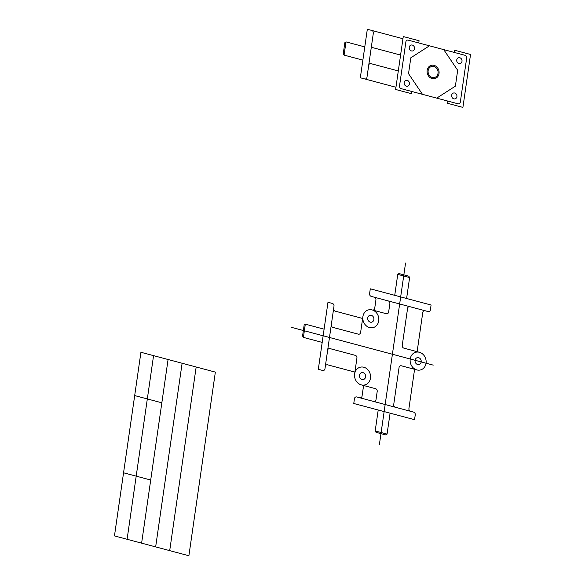 <?xml version="1.0" encoding="UTF-8"?>
<svg xmlns="http://www.w3.org/2000/svg" width="585" height="585" viewBox="0 0 585 585"><rect width="100%" height="100%" fill="white"/><g stroke="black" fill="none" stroke-linecap="round" stroke-linejoin="round"><path stroke-width="0.88" d="M324.105 329.172L305.311 324.163L304.156 325.011L302.569 336.017L303.403 337.391L322.196 342.4M362.634 318.467L335.329 311.183A2.289 1.982 74.3 0 1 333.662 308.456L333.998 306.16A2.289 1.982 74.3 0 0 332.331 303.425L327.98 302.269L318.32 369.31L322.671 370.466A2.289 1.982 74.3 0 0 324.967 368.791L325.304 366.495A2.289 1.982 74.3 0 1 327.6 364.821L354.905 372.097M354.634 373.947L356.923 358.071A2.289 1.982 74.3 0 0 355.263 355.336L329.933 348.587A2.289 1.982 74.3 0 0 327.637 350.269M362.897 316.631L360.609 332.492A2.289 1.982 74.3 0 1 358.312 334.167L332.989 327.417A2.289 1.982 74.3 0 1 331.329 324.682M416.864 369.925A9.155 7.919 74.3 0 0 425.624 358.517A9.155 7.919 74.3 0 0 411.913 354.861A9.155 7.919 74.3 0 0 416.864 369.925L401.361 365.793A2.289 1.982 74.3 0 0 399.065 367.468L393.727 404.52A2.289 1.982 74.3 0 0 395.387 407.255L356.762 396.959A2.289 1.982 74.3 0 0 354.466 398.634L353.764 403.489L414.553 419.686L415.255 414.838A2.289 1.982 74.3 0 0 413.595 412.103L395.387 407.255M369.544 327.563A9.155 7.919 74.3 0 0 378.305 316.156A9.155 7.919 74.3 0 0 364.594 312.5A9.155 7.919 74.3 0 0 369.544 327.563M361.281 384.879A9.155 7.919 74.3 0 0 370.042 373.479A9.155 7.919 74.3 0 0 356.331 369.822A9.155 7.919 74.3 0 0 361.281 384.879L375.548 388.681A2.289 1.982 74.3 0 1 377.208 391.416L376.001 399.796A2.289 1.982 74.3 0 1 373.698 401.471M406.604 298.489L409.624 277.546L408.791 276.171L398.911 273.539L397.749 274.387L394.736 295.323M390.085 413.164L387.065 434.107L385.91 434.955L376.031 432.322L375.19 430.94L378.21 410.005M409.88 306.694L428.088 311.542A2.289 1.982 74.3 0 0 430.384 309.867L431.079 305.012L370.29 288.814L369.596 293.663A2.289 1.982 74.3 0 0 371.256 296.398L409.88 306.694A2.289 1.982 74.3 0 0 407.584 308.368L402.246 345.421A2.289 1.982 74.3 0 0 403.906 348.148L419.401 352.28M425.076 310.745A2.289 1.982 74.3 0 0 422.779 312.419L417.127 351.673M414.582 369.318L408.922 408.571A2.289 1.982 74.3 0 0 410.59 411.306M388.191 300.909A2.289 1.982 74.3 0 1 389.851 303.644L388.645 312.039A2.289 1.982 74.3 0 1 386.349 313.721L372.418 310.006A2.289 1.982 74.3 0 0 374.714 308.332L375.921 299.93A2.289 1.982 74.3 0 0 374.261 297.195M361.61 384.967A2.289 1.982 74.3 0 1 363.278 387.701L362.064 396.082A2.289 1.982 74.3 0 1 359.768 397.756M417.639 364.506A3.532 3.057 74.3 0 0 421.024 360.104A3.532 3.057 74.3 0 0 415.73 358.693A3.532 3.057 74.3 0 0 417.639 364.506M370.32 322.145A3.532 3.057 74.3 0 0 373.705 317.743A3.532 3.057 74.3 0 0 368.411 316.331A3.532 3.057 74.3 0 0 370.32 322.145M362.064 379.46A3.532 3.057 74.3 0 0 365.442 375.058A3.532 3.057 74.3 0 0 360.155 373.654A3.532 3.057 74.3 0 0 362.064 379.46M333.662 308.456L325.304 366.495M409.624 277.546L397.749 274.387M387.065 434.107L375.19 430.94M305.311 324.163L303.403 337.391M465.009 55.29L408.184 40.138A2.289 1.982 74.3 0 0 405.888 41.82L399.526 85.922A2.289 1.982 74.3 0 0 401.193 88.657L458.018 103.801A2.289 1.982 74.3 0 0 460.315 102.126L466.676 58.017A2.289 1.982 74.3 0 0 465.009 55.29M447.401 100.971L447.079 103.179L462.91 107.399L470.537 54.471L454.706 50.251L454.391 52.453M418.772 42.961L419.087 40.76L403.262 36.541L401.851 46.317L395.635 89.468L411.46 93.688L411.781 91.479M432.132 78.58A6.866 5.938 74.3 0 0 438.706 70.032A6.866 5.938 74.3 0 0 428.417 67.29A6.866 5.938 74.3 0 0 432.132 78.58M432.293 77.469A5.711 4.943 74.3 0 0 437.755 70.354A5.711 4.943 74.3 0 0 429.207 68.072A5.711 4.943 74.3 0 0 432.293 77.469M364.784 46.895L345.991 41.886L344.836 42.727L343.249 53.74L344.082 55.114L362.875 60.123M402.941 38.742L367.321 29.25L360.331 77.768L364.682 78.924A2.289 1.982 74.3 0 0 366.985 77.249L371.621 45.052A2.289 1.982 74.3 0 0 373.281 47.787L400.593 55.063M395.95 87.26L364.682 78.924M371.68 30.413A2.289 1.982 74.3 0 1 373.34 33.14L371.621 45.052M458.954 63.582A3.042 2.632 74.3 0 0 461.858 59.794A3.042 2.632 74.3 0 0 457.309 58.58A3.042 2.632 74.3 0 0 458.954 63.582M453.865 98.865A3.042 2.632 74.3 0 0 456.775 95.077A3.042 2.632 74.3 0 0 452.227 93.871A3.042 2.632 74.3 0 0 453.865 98.865M406.378 86.207A3.042 2.632 74.3 0 0 409.281 82.426A3.042 2.632 74.3 0 0 404.732 81.213A3.042 2.632 74.3 0 0 406.378 86.207M411.46 50.924A3.042 2.632 74.3 0 0 414.37 47.136A3.042 2.632 74.3 0 0 409.814 45.922A3.042 2.632 74.3 0 0 411.46 50.924M398.305 70.939L370.992 63.663A2.289 1.982 74.3 0 0 368.696 65.337M345.991 41.886L344.082 55.114M443.708 49.608L457.675 70.273L455.386 86.156L436.71 98.126M429.456 45.813L410.816 57.791L408.527 73.666L422.465 94.324M405.551 263.031L379.409 444.432M433.229 365.128L291.396 327.322M215.353 372.111L188.889 555.75L114.463 535.911L140.927 352.272L215.353 372.111M196.165 367L169.701 550.631M182.118 363.256L155.654 546.895M168.078 359.512L141.614 543.151M153.562 355.643L127.099 539.282M150.711 480.022L123.559 472.79M161.833 402.802L134.689 395.57"/></g></svg>
